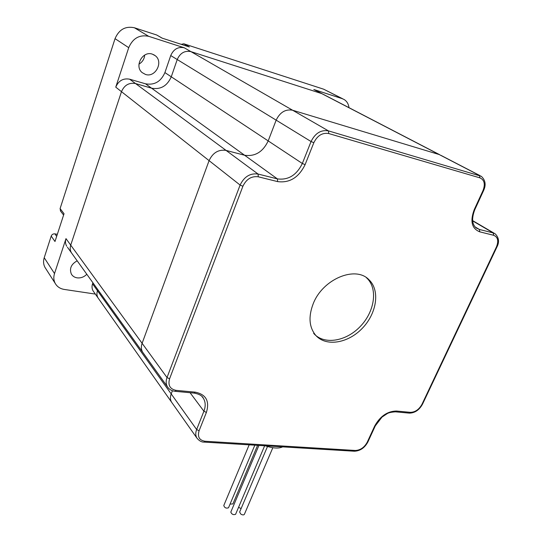 <?xml version="1.0" encoding="UTF-8"?>
<svg xmlns="http://www.w3.org/2000/svg" width="542" height="542" viewBox="0 0 542 542"><rect width="100%" height="100%" fill="white"/><g stroke="black" fill="none" stroke-linecap="round" stroke-linejoin="round"><path stroke-width="0.81" d="M167.403 386.724L71.429 252.796C70.081 250.479 69.843 247.924 70.717 245.126L121.483 91.666C124.348 85.121 129.037 82.418 135.547 83.556L151.604 88.197C160.628 89.782 167.187 85.982 171.272 76.801C167.187 85.982 160.628 89.782 151.604 88.197L244.598 155.242L226.048 150.398C218.467 149.314 212.81 152.722 209.083 160.635L142.112 343.303C140.967 346.589 141.13 349.529 142.607 352.117L143.42 353.262L142.607 352.117C141.13 349.529 140.967 346.589 142.112 343.303L209.083 160.635C212.81 152.722 218.467 149.314 226.048 150.398L244.598 155.242C255.045 156.74 262.911 151.963 268.195 140.913C262.911 151.963 255.045 156.74 244.598 155.242L277.389 178.887L277.639 181.611L258.297 176.8C251.495 175.92 246.366 179.077 242.897 186.258L169.578 378.797L167.017 377.55C165.771 380.999 165.899 384.054 167.403 386.724C169.158 389.454 171.78 390.992 175.256 391.331L175.066 391.31M67.438 247.233L71.429 252.796C70.081 250.479 69.843 247.924 70.717 245.126L121.483 91.666C124.348 85.121 129.037 82.418 135.547 83.556L129.619 79.186C123.19 78.041 118.562 80.704 115.751 87.154L128.718 47.669C132.837 38.231 139.497 34.451 148.704 36.328L184.266 47.784C178.122 46.544 173.609 49.132 170.73 55.562L177.227 59.539C180.154 53.021 184.727 50.386 190.947 51.632L321.697 93.59L439.162 154.538L292.599 110.229C285.444 108.969 279.963 112.282 276.156 120.155L268.195 140.913L276.156 120.155C279.963 112.282 285.444 108.969 292.599 110.229L439.162 154.538L479.48 175.452L479.934 177.864L328.743 133.542C322.355 132.492 317.388 135.541 313.838 142.688L305.099 164.646C298.777 177.512 289.631 183.169 277.639 181.611M181.231 44.322L183.806 43.8L323.676 89.2L342.239 98.658L313.818 89.505L322.192 93.773M93.719 291.779L93.129 290.946C91.896 288.811 91.7 286.44 92.546 283.825L97.472 290.715L97.838 289.652L97.472 290.715L171.197 393.919C170.073 397.001 170.181 399.718 171.516 402.083L172.166 402.997L171.516 402.083C170.181 399.718 170.073 397.001 171.197 393.919L172.417 390.728L171.197 393.919L196.638 429.528C195.411 432.753 195.486 435.572 196.841 437.983C199.165 440.87 201.631 442.245 204.232 442.103L204.043 442.089M98.637 298.75L98.041 297.91C96.794 295.763 96.605 293.364 97.472 290.715C96.605 293.364 96.794 295.763 98.041 297.91L98.637 298.75M66.707 246.217C65.372 243.92 65.135 241.386 65.989 238.622L54.512 273.554C53.401 277.111 53.638 280.397 55.216 283.398L44.945 267.328C43.394 264.381 43.15 261.183 44.214 257.721L51.205 236.082C51.91 234.462 53.143 233.724 54.905 233.873L57.33 234.313M129.619 79.186L145.5 83.8C154.423 85.379 160.893 81.646 164.904 72.587L170.73 55.562M95.345 294.082L64.268 289.435C60.162 288.75 57.14 286.738 55.216 283.398M45.758 268.602L44.945 267.328M60.582 211.116L60.094 208.589L115.04 38.658C118.983 29.525 125.426 25.894 134.375 27.757L156.74 35.013L162.248 38.177M342.239 98.658L344.278 99.606C346.955 101.361 348.526 104.05 348.994 107.675M323.676 89.2L342.869 98.881M60.094 208.589L64.031 213.724L54.993 241.508L51.205 236.082M183.806 43.8L189.361 46.958L162.051 38.116L156.74 35.013M164.904 72.587L171.272 76.801L177.227 59.539C180.154 53.021 184.727 50.386 190.947 51.632L321.697 93.59L313.818 89.505M92.906 282.775L92.546 283.825M86.801 274.259C84.003 277.077 80.744 278.27 77.045 277.836C74.518 277.402 72.635 276.169 71.395 274.144C69.2 268.649 71.124 264.211 77.174 260.81M152.336 54.139C142.641 50.535 134.043 66.232 142.167 72.601L145.5 74.45C155.351 77.94 163.765 61.924 155.276 55.711L152.336 54.139M144.7 55.074C144.294 59.098 142.377 62.113 138.962 64.119M249.164 444.833L223.785 505.523C224.571 507.827 226.15 508.579 228.514 507.786L228.555 507.691M258.92 445.422L230.804 512.102C231.807 514.385 233.412 515.11 235.614 514.27L235.668 514.121M267.491 446.513L239.625 512.068L240.926 514.189C242.559 515.056 243.697 515.124 244.347 514.392L244.388 514.297M238.541 507.359L241.129 508.525M313.242 303.649C322.741 278.995 355.66 265.363 369.007 279.78C380.301 290.437 376.771 313.459 362.259 328.344C347.923 343.411 325.81 347.016 315.613 335.213C309.069 327.077 308.283 316.555 313.242 303.649M366.351 277.646L366.859 278.114C378.147 288.757 374.657 311.725 360.186 326.555C345.904 341.575 323.838 345.146 313.649 333.357M282.646 446.865C278.737 448.708 272.972 448.356 265.356 445.815M230.052 504.114L232.918 503.911M474.812 209.625L474.25 209.591L482.976 190.615L483.525 190.696C486.242 184.964 485.483 180.154 481.255 176.279L328.425 130.879C320.979 129.646 315.187 133.196 311.054 141.537L302.334 163.488C296.596 175.181 288.283 180.317 277.389 178.887L258.067 174.043L135.547 83.556L151.604 88.197L145.5 83.8M305.099 164.646L302.334 163.488L171.272 76.801L177.227 59.539L311.054 141.537L313.838 142.688M258.297 176.8L258.067 174.043C250.14 173.006 244.151 176.678 240.106 185.059L115.751 87.154M184.266 47.784L328.425 130.879L328.743 133.542M242.897 186.258L240.106 185.059L167.017 377.55L65.989 238.622M44.214 257.721L54.512 273.554M115.04 38.658L128.718 47.669M134.375 27.757L148.704 36.328M54.905 233.873L56.666 236.359M169.578 378.797C167.796 385.287 169.985 389.142 176.15 390.369L175.256 391.331L194.104 393.086M176.15 390.369L195.201 392.151L194.293 393.106C199.232 394.068 202.254 395.789 203.365 398.268L201.997 396.527M195.201 392.151C206.068 394.393 209.795 401.155 206.387 412.442L203.907 411.222C205.77 406.317 205.587 401.995 203.365 398.268L202.2 396.744M190.073 392.713L203.907 411.222L196.638 429.528L199.09 430.754C197.322 436.805 199.307 440.3 205.052 441.249L204.232 442.103L354.211 451.215M206.387 412.442L199.09 430.754M205.052 441.249L355.315 450.47L354.421 451.229C360.186 450.944 364.664 447.882 367.855 442.021L367.876 441.974M355.315 450.47C360.355 450.233 364.326 447.482 367.232 442.211L367.855 442.021L375.288 425.877L381.995 417.11L387.198 413.634C388.58 412.719 391.324 412.123 395.43 411.832L395.199 411.812M482.976 190.615C485.429 184.165 484.412 179.917 479.934 177.864M367.232 442.211L374.671 426.046L375.288 425.877M374.671 426.046C380.118 416.229 387.374 411.222 396.432 411.032L395.43 411.832L409.122 413.112M474.25 209.591C469.914 221.231 471.764 228.649 479.806 231.847L479.365 229.456L476.242 227.999C471.987 224.463 471.506 218.345 474.806 209.646L483.525 190.696M396.432 411.032L410.362 412.34L409.352 413.133C414.901 412.997 419.291 410.009 422.516 404.169L422.536 404.129M410.362 412.34C415.152 412.238 419.02 409.556 421.974 404.298L496.431 246.935L496.939 246.962C499.5 242.064 498.945 237.701 495.266 233.88L493.206 232.924L493.654 235.289L479.806 231.847M472.665 220.892L493.206 232.924L479.365 229.456L475.11 226.935M421.974 404.298L422.516 404.169L496.939 246.962M496.431 246.935C498.803 240.899 497.881 237.017 493.654 235.289M93.129 290.946L196.841 437.983M63.59 215.066L60.352 210.811M155.276 55.711L153.576 54.627M264.652 445.775L235.614 514.27M254.828 445.178L228.514 507.786M272.822 447.726L244.347 514.392M494.284 233.304L472.638 220.628M480.036 175.642L440.903 155.344M369.007 279.78L366.859 278.114M257.592 445.341L232.877 504.006M439.704 154.721L323.296 94.342"/></g></svg>

